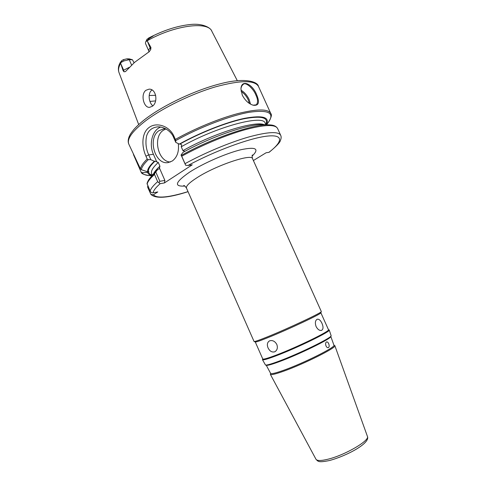 <?xml version="1.0" encoding="UTF-8"?>
<svg xmlns="http://www.w3.org/2000/svg" width="486" height="486" viewBox="0 0 486 486"><rect width="100%" height="100%" fill="white"/><g stroke="black" fill="none" stroke-linecap="round" stroke-linejoin="round"><path stroke-width="0.73" d="M256.602 94.63C259.895 102.382 258.789 105.924 253.279 105.243C248.814 103.913 245.151 100.541 242.283 95.147L240.935 88.792C241.463 78.768 252.52 83.999 256.602 94.63M253.127 105.201L256.322 104.824C258.109 102.534 257.938 99.235 255.818 94.928C253.522 88.61 245.157 81.095 242.988 84.686C241.894 85.396 241.208 86.836 240.928 89.005L240.935 88.792M325.912 345.698C326.586 347.211 327.394 347.867 328.336 347.672C329.259 347.077 329.411 345.844 328.797 343.96C328.172 342.423 327.424 341.743 326.556 341.919C325.59 342.533 325.371 343.79 325.912 345.698M330.814 336.506L333.937 345.206C336.257 346.84 303.878 363.103 283.709 370.259C275.617 373.145 271.255 374.19 270.629 373.394L266.255 365.253M331.16 335.783L330.741 336.67C330.772 338.9 298.89 354.482 279.383 361.639C271.984 364.378 267.665 365.6 266.425 365.302L265.484 365.022C266.741 365.32 271.139 364.069 278.697 361.274C298.623 353.948 331.215 338.025 331.16 335.783L329.216 329.994C331.482 331.136 297.104 347.94 275.981 355.861C267.525 359.051 263.023 360.333 262.483 359.707L262.726 358.881M333.894 345.084L334.836 345.637C337.211 347.326 304.224 363.917 283.672 371.183C275.434 374.117 270.994 375.174 270.356 374.348L270.568 373.278M269.712 340.814L269.378 340.965C267.257 342.411 266.814 344.72 268.059 347.897C269.7 351.171 271.874 352.484 274.596 351.846L275.046 351.633C277.312 350.06 277.901 347.666 276.813 344.453C274.967 341.251 272.597 340.036 269.712 340.814M321.969 323.336C320.523 320.244 318.913 318.889 317.151 319.266C315.232 320.481 314.879 322.911 316.088 326.556C317.753 329.557 319.6 330.826 321.623 330.352C323.354 329.21 323.463 326.871 321.969 323.336M252.562 158.709L321.313 311.526L320.851 312.82C321.756 313.719 288.362 329.441 268.254 337.509C260.375 340.68 256.061 342.174 255.32 341.992L254.05 341.476L186.484 188.131C185.81 186.132 189.291 182.675 196.933 177.748C215.905 165.398 252.027 153.278 252.562 158.709C252.021 156.589 251.973 155.326 252.422 154.931M321.313 311.599C322.273 312.468 287.967 328.603 267.33 336.901C259.257 340.157 254.846 341.701 254.105 341.524M320.863 312.777L328.475 329.696C330.838 330.741 296.916 347.314 276.06 355.157C267.671 358.328 263.242 359.591 262.756 358.954L255.278 341.98M328.439 329.617L329.216 329.994M240.959 90.171C244.349 92.103 247.07 95.207 249.124 99.496L250.521 104.119M249.415 103.457L248.225 99.861C246.451 96.125 244.081 93.306 241.117 91.417M155.702 95.329L149.178 95.493M151.814 90.159C147.544 93.233 148.813 102.734 152.823 105.839M165.756 128.833L163.897 128.808L159.001 130.661C147.185 138.267 155.04 165.252 168.265 162.561L172.348 160.969C177.22 157.227 179.2 151.444 178.295 143.613M165.914 128.918L163.32 130.278C152.495 137.198 157.986 161.704 170.367 162.014M152.312 106.27L149.591 107.333C143.801 108.086 140.29 94.406 145.891 90.299L149.026 89.163C156.273 88.567 158.375 102.358 152.312 106.27M148.91 52.051L148.734 50.83C148.449 50.052 148.983 49.074 150.356 47.901L150.927 47.421L150.733 49.517L149.257 51.668L134.634 62.311L125.437 71.618L123.985 71.782L123.098 70.652L120.643 63.259C118.602 66.91 118.055 70.008 119.009 72.548L138.692 124.562M237.302 80.658L211.823 31.226C208.057 21.001 174.389 25.236 147.143 40.806L150.927 47.421M149.123 127.46C156.419 121.816 169.565 125.813 174.043 136.451L175.355 139.421C194.692 128.577 219.113 118.517 237.915 113.566C257.252 108.803 268.205 108.785 270.781 113.505L258.479 86.435C254.694 79.965 240.321 80.117 215.347 86.891C191.484 93.901 163.083 107.716 146.055 120.479C132.435 130.977 126.688 138.875 128.82 144.166L140.454 168.885C140.879 166.267 143.127 162.98 147.191 159.019L145.934 156.152C141.426 146.14 141.56 132.799 149.123 127.46M131.572 65.009L129.227 59.681L132.447 59.76L134.075 62.779M132.447 59.76L129.367 58.891L126.913 58.83L123.462 59.638L122.114 60.343L120.309 62.36L119.1 64.936L119.72 63.617L121.7 62.123L122.114 60.343M152.015 175.64C149.542 175.075 148.09 173.994 147.653 172.402L148.91 171.613L147.55 171.771C147.361 169.195 149.621 165.69 154.329 161.261L150.818 159.663L148.279 159.645C144.056 163.709 141.754 167.062 141.359 169.705L140.454 168.885M147.805 185.737L147.635 187.104L150.873 194.376L153.394 194.771L157.792 191.934L153.108 192.821C151.99 193.033 151 192.462 150.15 191.113L147.033 183.538C147.987 180.197 150.034 178.107 150.077 178.004L153.728 173.545L157.859 169.31L159.086 168.946L159.481 168.089L164.882 180.421L164.414 182.936L192.262 164.809L188.021 165.459L185.64 165.258L181.296 155.435C212.121 138.054 254.779 123.59 269.402 124.878L263.643 124.604C249.968 123.444 211.234 136.505 182.973 152.397L180.986 155.137M133.437 154.548L141.201 172.299L141.942 172.682L147.653 172.402M266.553 124.744L268.181 122.624C275.082 113.013 268.825 109.55 249.409 112.248C230.091 115.571 199.217 127.368 175.671 140.63L175.786 142.386L179.31 144.105C199.91 132.544 226.695 122.029 244.634 118.311C262.871 115.024 270.107 117.169 266.346 124.732M179.31 144.105L179.966 144.032C200.044 132.799 225.996 122.581 243.608 118.845C261.541 115.504 268.934 117.418 265.799 124.586M148.412 171.637C148.102 169.098 150.296 165.611 154.998 161.17L154.329 161.261M181.728 156.225L185.02 163.673C204.515 152.987 229.192 142.641 248.091 137.167C267.519 131.834 278.381 131.208 280.677 135.284L277.579 128.462C275.185 124.173 264.25 124.623 244.78 129.811C225.838 135.151 201.168 145.466 181.728 156.225L181.296 155.435M253.382 160.538L266.115 152.756L268.94 152.331C283.204 141.45 283.806 133.99 266.279 136.226C248.929 138.376 214.429 151.116 188.021 165.459M164.414 182.936L160.119 183.696C155.806 187.499 153.467 190.542 153.108 192.821M154.998 161.17L158.284 162.446L159.93 166.194L159.481 168.089M184.552 151.195L182.943 150.642L181.242 146.79L181.734 144.81L179.966 144.032M262.483 359.707L265.484 365.022M148.734 50.83L145.466 43.454L145.557 42.27L147.058 39.153L145.557 42.27M126.913 58.83L129.227 59.681L123.93 60.932L121.7 62.123M147.55 171.771L141.359 169.705M150.077 178.004L154.755 173.253L157.859 169.31M150.15 191.113C150.721 188.702 153.236 185.549 157.683 181.661L154.53 174.45C150.119 178.411 147.647 181.649 147.112 184.151M160.696 127.059C152.294 130.011 148.68 144.075 153.436 154.305L156.759 161.893M175.786 142.386L173.624 137.483C171.2 130.965 163.332 126.293 157.239 126.907C151.62 127.703 148.036 130.856 146.493 136.366C145.308 142.987 146.055 149.166 148.734 154.906L150.818 159.663M155.806 172.056L159.845 181.29L164.882 180.421M147.143 40.806L146.092 41.444M147.015 40.624L149.554 38.321L153.272 35.94L147.058 39.153M280.677 135.284C281.382 136.694 281.279 138.461 280.373 140.582C280.009 142.483 276.291 146.371 269.208 152.233L268.94 152.331M157.683 181.661L160.119 183.696M159.845 181.29L158.879 182.809M154.755 173.253L154.53 174.45M185.64 165.258L185.02 163.673M175.671 140.63L175.355 139.421M147.191 159.019L148.279 159.645M149.937 101.434L155.611 100.894M327.856 459.246C344.914 455.212 370.168 440.401 367.404 436.349C370.733 443.202 346.718 455.844 329.575 460.497C318.069 462.842 318.123 461.427 315.973 459.246C317.03 460.91 320.997 460.904 327.856 459.246M184.844 186.053C173.587 186.764 175.185 182.122 189.625 172.123C203.209 163.32 226.282 153.26 241.001 149.706C255.988 146.59 259.694 148.722 252.119 156.103M152.27 175.13C150.046 174.517 148.771 173.423 148.449 171.862M141.942 172.682C143.097 174.328 145.521 175.3 149.22 175.586C144.154 174.772 141.481 173.678 141.201 172.299M153.394 194.771C156.923 198.653 168.466 197.608 188.027 191.63M153.612 173.69C154.584 171.594 156.692 169.092 159.93 166.194M158.284 162.446C152.804 167.494 150.599 171.272 151.681 173.775L152.325 175.258M182.943 150.642C214.059 132.933 256.973 119.969 264.797 124.981M265.854 124.714L265.186 123.237C263.722 114.174 216.319 126.676 181.242 146.79M123.93 60.932L123.462 59.638M123.098 70.652L123.632 70.209L120.838 63.836M123.985 71.782L123.632 70.209L129.191 67.378M153.436 154.305L148.734 154.906L145.934 156.152M150.733 49.517L147.434 41.322M120.309 62.36L119.72 63.617M149.463 37.61L149.554 38.321M173.624 137.483L174.043 136.451M128.82 144.166C127.915 142.222 127.994 139.804 129.051 136.918C130.005 134.98 129.622 134.829 133.887 129.452C137.009 125.947 141.122 122.259 146.219 118.377C164.456 104.648 195.615 90.038 219.97 83.865C244.932 77.195 257.805 81.727 258.479 86.435M367.404 436.349L334.836 345.637M186.484 188.131C185.269 186.308 184.37 185.427 183.775 185.494M151.881 175.798L149.22 175.586M315.973 459.246L270.356 374.348M119.009 72.548C118.159 70.148 118.189 67.609 119.1 64.936M211.823 31.226C210.997 27.957 202.935 23.146 190.64 24.482C177.396 25.807 163.32 30.363 148.412 38.151M277.579 128.462C275.295 124.884 270.842 124.999 269.402 124.878M268.181 122.624C271.255 117.709 272.124 114.672 270.781 113.505M188.046 191.672C168.095 198.081 155.708 198.987 150.873 194.376"/></g></svg>
